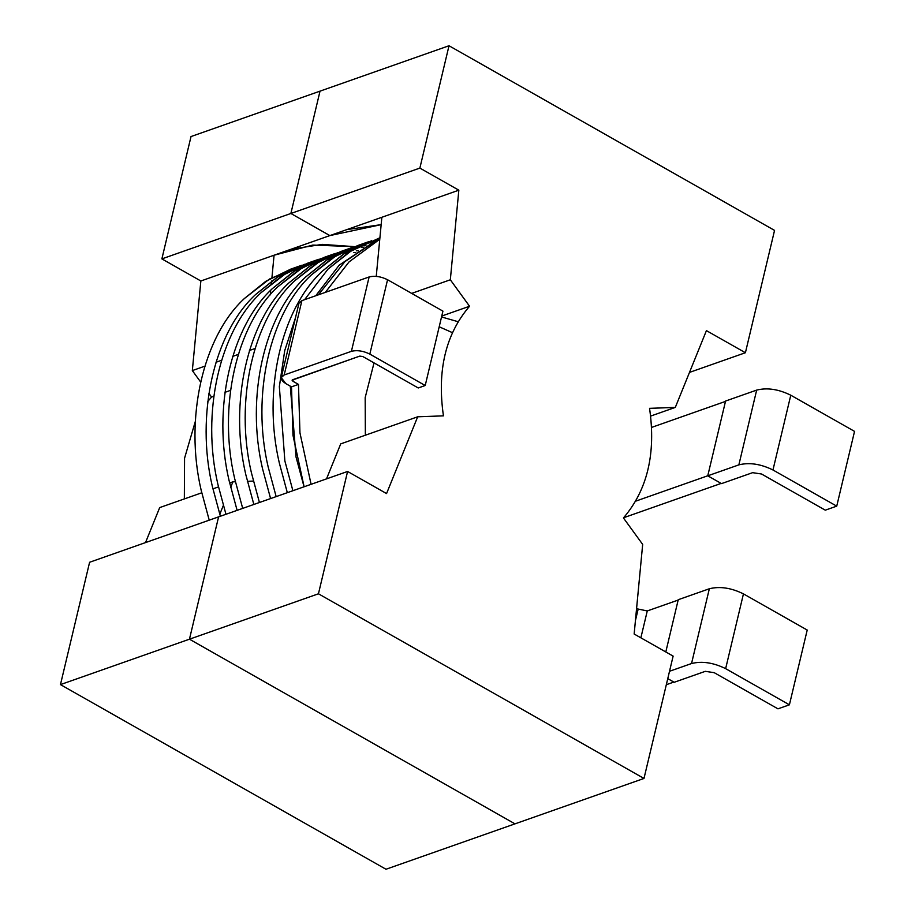 <?xml version="1.0" encoding="UTF-8"?>
<svg xmlns="http://www.w3.org/2000/svg" width="915" height="915" viewBox="0 0 915 915"><rect width="100%" height="100%" fill="white"/><g stroke="black" fill="none" stroke-linecap="round" stroke-linejoin="round"><path stroke-width="1.37" d="M291.062 249.235L322.137 244.374L354.7 246.661L312.793 245.071L274.065 255.216L271.938 277.634L274.065 255.216L329.846 235.59L200.854 280.985L161.875 258.888L191.018 136.552L161.875 258.888L290.867 213.481L320.021 91.145L191.018 136.552L320.021 91.145L290.867 213.481L329.846 235.59L381.166 224.644L346.854 229.608L381.166 224.644L329.846 235.59L290.867 213.481L161.875 258.888L200.854 280.985L274.065 255.216M385.993 869.25L60.459 684.603L89.601 562.268L60.459 684.603L189.451 639.196L218.594 516.872L89.601 562.268L218.594 516.872L189.451 639.196L514.985 823.855L385.993 869.25L514.985 823.855L189.451 639.196L60.459 684.603L385.993 869.25M145.508 542.595L159.69 507.596L201.723 492.808L159.69 507.596L145.508 542.595M184.35 498.927L184.567 458.186L195.364 421.323L184.567 458.186L184.35 498.927M207.819 401.399L211.571 397.053L208.894 393.37L211.571 397.053L207.819 401.399M200.602 381.967L192.333 370.586L200.854 280.985L192.333 370.586L204.8 366.194L192.333 370.586L200.602 381.967M253.306 481.084L247.313 481.301L253.306 481.084M235.349 481.748L232.913 481.828L230.637 487.443L232.913 481.828L235.349 481.748M223.271 505.618L219.749 514.299L223.271 505.618M271.618 280.985L271.378 283.433M270.737 290.249L270.291 294.859M213.79 396.264L211.571 397.053L213.79 396.264M212.875 488.885L218.456 486.917L212.875 488.885M229.608 482.994L232.913 481.828L229.608 482.994M215.963 362.271L221.544 360.304L215.963 362.271M232.696 356.381L238.277 354.414L232.696 356.381M255.011 348.524L249.429 350.491M224.941 392.341L230.523 390.373M376.248 276.353L381.864 217.278L458.838 190.183L450.329 279.784L469.555 306.25C445.616 334.147 436.913 370.678 443.443 415.856L417.686 416.794L386.565 493.574L347.586 471.465L218.594 516.872L189.451 639.196L318.443 593.801L347.586 471.465L318.443 593.801L643.988 778.448L673.131 656.112L634.152 634.015L642.673 544.414L623.435 517.947C647.374 490.063 656.078 453.52 649.547 408.342L675.304 407.404L706.426 330.624L745.405 352.733L689.498 372.405L745.405 352.733L774.548 230.397L745.405 352.733L706.426 330.624L675.304 407.404L649.547 408.342C656.078 453.52 647.374 490.063 623.435 517.947L642.673 544.414L634.152 634.015L673.131 656.112L643.988 778.448L318.443 593.801L189.451 639.196L218.594 516.872L347.586 471.465L386.565 493.574L417.686 416.794L340.712 443.889L326.518 478.877L340.712 443.889L417.686 416.794L443.443 415.856C436.913 370.678 445.616 334.147 469.555 306.25L441.762 316.03L469.555 306.25L450.329 279.784L411.647 293.395L450.329 279.784L458.838 190.183L419.871 168.086L449.013 45.75L320.021 91.145L290.867 213.481L419.871 168.086L458.838 190.183L329.846 235.59L290.867 213.481L320.021 91.145L449.013 45.75L419.871 168.086L290.867 213.481L329.846 235.59L381.864 217.278L376.248 276.353M774.548 230.397L449.013 45.75L774.548 230.397M514.985 823.855L189.451 639.196L514.985 823.855L643.988 778.448L514.985 823.855M650.657 416.073L675.304 407.404L650.657 416.073M304.054 486.791L296.025 456.997L290.295 386.153L296.025 456.997L304.054 486.791M315.744 295.751L339.168 265.19L379.897 237.911L339.168 265.19L315.744 295.751M379.919 237.751L349.45 251.865L328.005 269.113L304.592 299.674L328.005 269.113L351.898 250.344L379.897 237.911M295.488 317.734L284.725 350.594L279.35 386.61L284.862 460.931L292.892 490.715L284.862 460.931L279.35 386.61L284.725 350.594L295.488 317.734M287.321 492.682L279.292 462.887C262.422 391.334 280.836 309.464 322.423 271.08L343.868 253.832L371.57 240.725L345.104 253.055L322.423 271.08C280.836 309.464 262.422 391.334 279.292 462.887L287.321 492.682M377.243 239.044L379.245 238.518L377.243 239.044M373.846 241.148L371.856 241.56L373.846 241.148M368.768 241.674L357.605 245.597L332.717 257.756L311.272 275.003L336.446 255.468L363.232 243.779M311.272 275.003C269.673 313.387 251.259 395.269 268.129 466.81L276.158 496.605L268.129 466.81C251.259 395.269 269.673 313.387 311.272 275.003M270.588 498.572L262.548 468.777C245.689 397.224 264.103 315.355 305.69 276.959L327.135 259.723L354.837 246.615L328.371 258.945L305.69 276.959C264.103 315.355 245.689 397.224 262.548 468.777L270.588 498.572M360.51 244.934L363.381 244.191L360.51 244.934M369.203 242.921L371.181 242.567L369.203 242.921M365.931 245.609L363.964 245.872L365.931 245.609M358.051 246.856L355.123 247.45L358.051 246.856M352.035 247.565L340.872 251.488L315.984 263.646L294.538 280.894L319.712 261.358L346.499 249.669M294.538 280.894C252.94 319.278 234.526 401.159 251.396 472.7L259.425 502.495L251.396 472.7C234.526 401.159 252.94 319.278 294.538 280.894M253.844 504.462L245.815 474.668C228.956 403.115 247.37 321.245 288.957 282.849L310.402 265.613L338.104 252.506L311.638 264.835L288.957 282.849C247.37 321.245 228.956 403.115 245.815 474.668L253.844 504.462M343.777 250.824L346.648 250.081L343.777 250.824M352.469 248.811L355.42 248.285L352.469 248.811M361.391 247.45L363.335 247.233L361.391 247.45M335.302 253.455L324.139 257.378L299.251 269.536L277.805 286.784C236.207 325.168 217.793 407.049 234.663 478.591L242.692 508.385L234.663 478.591C217.793 407.049 236.207 325.168 277.805 286.784L302.979 267.249L332.614 254.747M237.111 510.353L229.082 480.558C212.223 409.005 230.637 327.135 272.224 288.74L293.669 271.503L321.359 258.396L294.904 270.726L272.224 288.74C230.637 327.135 212.223 409.005 229.082 480.558L237.111 510.353M327.044 256.715L329.915 255.971M335.736 254.702L338.687 254.176M344.658 253.341L347.677 253.02M353.796 252.62L355.718 252.551M318.569 259.345L307.406 263.268L282.518 275.426L261.072 292.674L286.246 273.139L313.033 261.438M261.072 292.674C219.474 331.058 201.06 412.94 217.93 484.481L225.959 514.276L217.93 484.481C201.06 412.94 219.474 331.058 261.072 292.674M666.314 684.717L673.829 682.075L666.314 684.717M636.554 608.715L647.271 610.946L678.37 600L647.271 610.946L640.866 637.812L647.271 610.946L636.554 608.715M304.626 264.286L278.171 276.616L255.491 294.63C213.893 333.026 195.478 414.895 212.349 486.448L220.378 516.243L212.349 486.448C195.478 414.895 213.893 333.026 255.491 294.63L276.936 277.394L304.626 264.286M310.299 262.605L313.182 261.862M319.003 260.592L321.943 260.066M327.913 259.231L330.944 258.911M301.824 265.236L290.673 269.159L265.773 281.317L244.339 298.565C202.741 336.949 184.327 418.83 201.197 490.371L209.226 520.166L201.197 490.371C184.327 418.83 202.741 336.949 244.339 298.565L269.513 279.018L299.148 266.528M452.376 332.637L439.2 326.781M458.083 321.703L441.545 316.956M338.39 253.341L341.318 252.746M347.231 251.762L350.228 251.373M356.301 250.824L358.234 250.71M321.657 259.231L324.573 258.636M330.498 257.653L333.495 257.264M304.924 265.121L307.84 264.526M313.765 263.543L316.762 263.154M707.764 475.777L635.708 501.146L707.764 475.777L725.572 401.045L756.671 390.099C767.193 387.48 778.562 389.184 790.777 395.211L854.541 431.377L790.777 395.211L772.969 469.978L836.733 506.144L854.541 431.377L836.733 506.144L772.969 469.978C760.742 463.951 749.374 462.247 738.863 464.866L707.764 475.811L721.523 483.612L707.764 475.811L738.863 464.866C749.374 462.247 760.742 463.951 772.969 469.978L790.777 395.211C778.562 389.184 767.193 387.48 756.671 390.099L738.863 464.866L756.671 390.099L725.572 401.045L707.764 475.811M623.63 517.73L721.157 483.406L623.63 517.73M651.64 427.397L725.492 401.399L651.64 427.397M635.433 620.53L638.052 609.562L635.433 620.53M761.532 474.004L825.296 510.17L836.733 506.144L825.296 510.17L761.532 474.004L752.622 472.666L761.532 474.004M721.523 483.612L752.622 472.666L721.523 483.612M665.8 651.96L678.244 599.702L709.342 588.757C719.865 586.149 731.234 587.853 743.449 593.881L807.213 630.046L743.449 593.881L725.641 668.648C713.414 662.62 702.045 660.916 691.534 663.535L669.517 671.278L691.534 663.535C702.045 660.916 713.414 662.62 725.641 668.648L789.405 704.813L725.641 668.648L743.449 593.881C731.234 587.853 719.865 586.149 709.342 588.757L691.534 663.535L709.342 588.757L678.244 599.702L665.8 651.96M674.195 682.281L667.767 678.633L674.195 682.281L705.293 671.336L714.203 672.674L777.967 708.839L714.203 672.674L705.293 671.336L674.195 682.281M777.967 708.839L789.405 704.813L807.213 630.046L789.405 704.813L777.967 708.839M325.363 292.365L349.027 261.919L379.771 239.238L349.027 261.919L325.363 292.365M379.874 238.232L344.909 261.621L318.386 294.824L344.909 261.621L379.874 238.232M298.473 384.392L291.508 386.839L292.972 435.288L304.112 486.769L292.972 435.288L291.508 386.839L285.88 383.66L291.508 386.839L298.473 384.392L299.948 432.829L311.089 484.31L299.948 432.829L298.473 384.392L292.857 381.2L298.473 384.392M374.029 362.9L365.176 397.613L365.36 435.22L365.176 397.613L374.029 362.9M292.571 379.759L292.857 381.2L293.257 379.519L292.857 381.2L292.571 379.759L359.789 356.107L362.866 356.564L418.235 387.971L425.212 385.512L369.832 354.105C363.232 350.857 357.09 349.93 351.394 351.337L284.188 375.001C279.773 377.14 280.345 380.022 285.88 383.66L281.225 377.609L284.188 375.001L351.394 351.337C357.09 349.93 363.232 350.857 369.832 354.105L425.212 385.512L418.235 387.971L362.866 356.564L359.789 356.107L292.079 380.194M300.406 306.891L301.904 300.623L369.122 276.959C374.807 275.552 380.949 276.479 387.56 279.727L442.929 311.134L425.212 385.512L442.929 311.134L387.56 279.727L369.832 354.105L387.56 279.727C380.949 276.479 374.807 275.552 369.122 276.959L351.394 351.337L369.122 276.959L301.904 300.623L284.188 375.001L301.904 300.623L298.953 303.231L281.225 377.609"/></g></svg>
